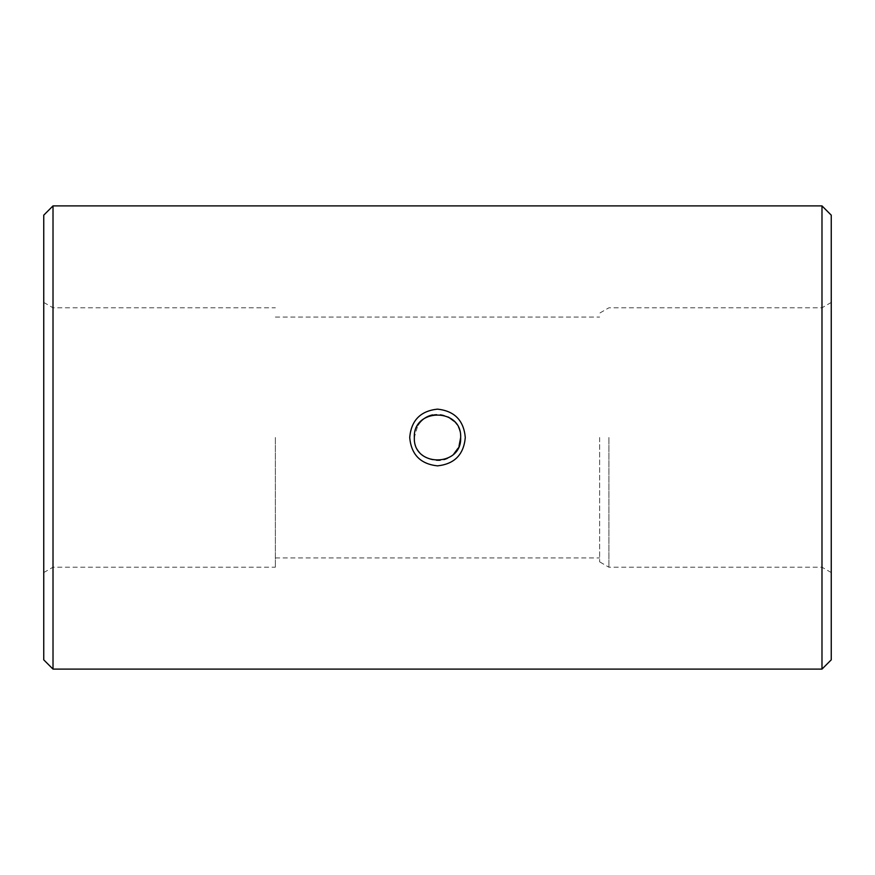 <?xml version="1.0" encoding="UTF-8"?>
<svg xmlns="http://www.w3.org/2000/svg" width="875" height="875" viewBox="0 0 875 875"><rect width="100%" height="100%" fill="white"/><g stroke="black" fill="none" stroke-linecap="round" stroke-linejoin="round"><path stroke-width="0.66" stroke-dasharray="4.38 3.28" d="M453.873 453.884C440.606 468.617 413.284 457.384 414.334 437.5L417.878 425.184M432.491 414.881C438.08 413.711 443.406 414.455 448.459 417.091M453.873 421.116C458.292 425.655 460.556 431.123 460.666 437.5M459.058 445.955L458.008 448.273M275.363 437.5L275.363 567.208L275.363 437.5M599.638 437.5L599.638 561.859L599.638 437.5M821.986 669.112L821.986 205.888M831.25 659.848L831.25 215.152M43.75 659.848L43.75 215.152M53.014 669.112L53.014 205.888M43.75 437.5L43.75 572.556L43.75 437.5M831.25 437.5L831.25 572.556L831.25 437.5M53.014 437.5L53.014 567.208L53.014 437.5M608.902 437.5L608.902 567.208L608.902 437.5M821.986 437.5L821.986 567.208L821.986 437.5M275.363 557.944L599.638 557.944M275.363 317.056L599.638 317.056M43.75 572.556L53.014 567.208L275.363 567.208M43.75 302.444L53.014 307.792L275.363 307.792M831.25 302.444L821.986 307.792L608.902 307.792L599.638 313.141M831.25 572.556L821.986 567.208L608.902 567.208L599.638 561.859"/><path stroke-width="1.31" d="M414.334 437.5C412.934 467.447 462.088 467.305 460.666 437.522C462.098 407.542 412.88 407.684 414.334 437.5M409.708 437.5C411.239 420.405 420.503 410.955 437.5 409.139C454.497 410.955 463.761 420.416 465.292 437.5C463.761 454.595 454.497 464.045 437.489 465.861C420.492 464.034 411.239 454.584 409.708 437.5M417.878 425.184C421.378 419.803 426.245 416.369 432.491 414.881M448.459 417.091L453.873 421.116M460.666 437.522L459.058 445.955M458.008 448.273L453.873 453.884M821.986 437.5L821.986 669.112L831.25 659.848L831.25 215.152L821.986 205.888L821.986 437.5M53.014 669.112L53.014 205.888L43.75 215.152L43.75 659.848L53.014 669.112L821.986 669.112M53.014 205.888L821.986 205.888"/></g></svg>
